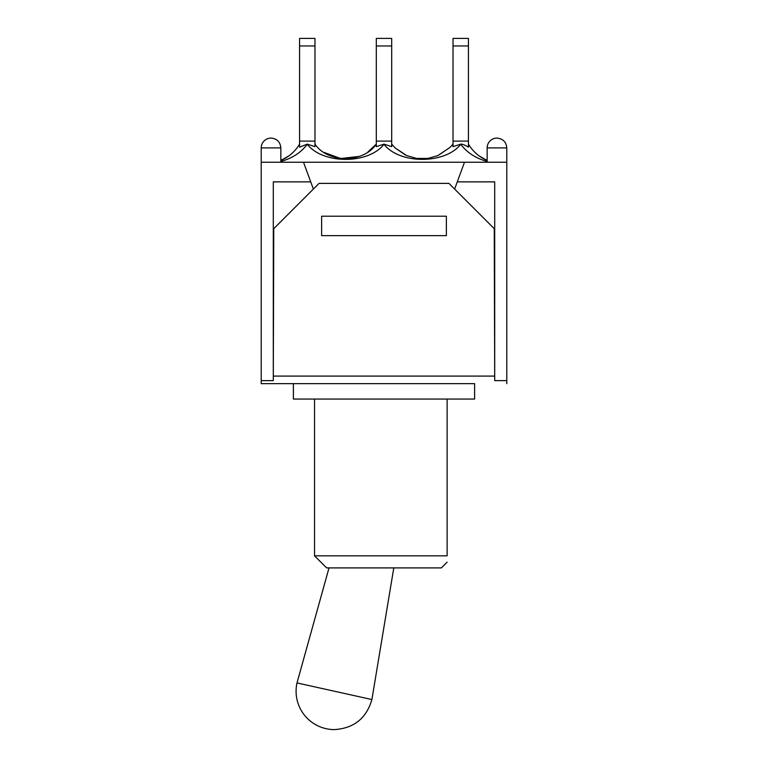 <?xml version="1.0" encoding="UTF-8"?>
<svg xmlns="http://www.w3.org/2000/svg" width="768" height="768" viewBox="0 0 768 768"><rect width="100%" height="100%" fill="white"/><g stroke="black" fill="none" stroke-linecap="round" stroke-linejoin="round"><path stroke-width="1.15" d="M299.578 38.4L314.976 38.4L299.578 38.4L299.578 141.101L314.976 141.101L314.976 45.955L299.578 45.955M314.976 38.4L314.976 45.955M376.301 38.4L391.699 38.4L376.301 38.4L376.301 141.101L391.699 141.101L391.699 45.955L376.301 45.955M391.699 38.4L391.699 45.955M453.024 38.4L468.422 38.4L453.024 38.4L453.024 141.101L468.422 141.101L468.422 45.955L453.024 45.955M468.422 38.4L468.422 45.955M468.422 141.101L468.422 147.149C464.851 144.989 462.298 143.981 460.762 144.125L460.752 144.298C467.021 152.602 475.814 158.323 487.152 161.482M481.248 157.354L487.152 160.426C479.155 157.008 472.915 151.574 468.422 144.115M280.848 161.482C292.186 158.323 300.979 152.602 307.248 144.298C323.098 164.39 368.131 164.438 384 144.326C399.744 164.438 445.018 164.333 460.752 144.298M299.578 141.101L299.578 147.158L307.238 144.125L314.976 146.64L314.976 141.101M299.578 144.115C295.085 151.574 288.845 157.008 280.848 160.426C288.845 157.008 295.085 151.574 299.578 144.115M368.026 151.843L376.301 144.115C363.398 163.354 327.869 163.334 314.976 144.115M376.301 141.101L376.301 146.64L384 144.125L391.699 146.65L391.699 141.101M324.134 152.448L340.608 158.525L359.27 156.413M453.024 144.115L450.202 147.283L438.038 155.549L428.026 158.419L416.707 158.438L406.704 155.587L395.27 148.022L391.795 144.24M460.762 144.125L453.024 146.659L453.024 141.101M393.792 567.898L371.894 699.542L296.995 682.934L371.894 699.542C366.422 718.291 353.933 728.314 334.445 729.6A38.362 38.362 0 0 1 296.995 682.934L329.021 567.898M325.459 383.645L474.614 383.645L474.614 399.053L293.386 399.053L293.386 383.645L325.459 383.645L261.216 383.645L293.386 383.645M447.13 555.821L447.13 399.053L447.13 555.821C447.13 564.336 447.13 564.336 447.13 555.821C447.13 564.336 447.13 564.336 447.13 555.821L314.525 555.821L326.611 567.898L441.389 567.898L447.13 562.166M442.541 383.645L474.614 383.645M446.371 216.211L446.371 235.642L321.629 235.642L321.629 216.211L446.371 216.211M464.496 162.24L457.267 181.872L494.707 181.872L494.707 380.63L494.246 228.691L448.944 183.389L319.056 183.389L273.754 228.691L273.293 380.63L273.293 181.872L310.733 181.872L303.504 162.24L506.784 162.24L506.784 147.898C506.198 141.936 502.934 138.662 496.973 138.077C502.934 138.662 506.198 141.936 506.784 147.898L487.152 147.898A9.821 9.821 0 0 1 496.973 138.077M303.504 162.24L261.216 162.24L261.216 383.645M506.784 383.645L506.784 380.63L494.707 380.63M457.267 181.872L454.627 189.072M271.027 138.077C276.998 138.662 280.262 141.936 280.848 147.898C280.262 141.936 276.998 138.662 271.027 138.077A9.821 9.821 0 0 0 261.216 147.898L280.848 147.898L280.848 162.24M313.373 189.072L310.733 181.872M506.784 162.24L506.784 380.63M261.216 380.63L273.293 380.63M494.246 376.099L273.754 376.099M288.749 156.01L280.848 160.426M487.152 160.426L479.251 156.01M450.202 147.283L437.741 155.683M430.454 157.997C424.608 158.966 419.77 159.072 415.93 158.323M405.379 154.982L395.27 148.022M314.525 399.053L314.525 555.821M487.152 162.24L487.152 147.898M261.216 162.24L261.216 147.898"/></g></svg>
